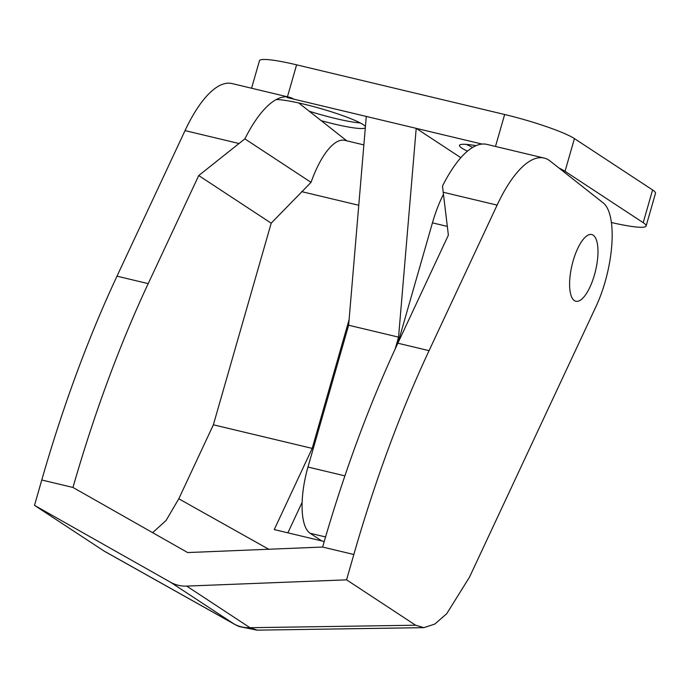 <?xml version="1.0" encoding="UTF-8"?>
<svg xmlns="http://www.w3.org/2000/svg" width="690" height="690" viewBox="0 0 690 690"><rect width="100%" height="100%" fill="white"/><g stroke="black" fill="none" stroke-linecap="round" stroke-linejoin="round"><path stroke-width="1.03" d="M574.408 300.624A34.284 12.092 103.4 0 0 575.831 301.245A34.284 12.092 103.4 0 0 595.022 272.817A34.284 12.092 103.4 0 0 593.176 235.169A34.284 12.092 103.4 0 0 591.753 234.548A34.284 12.092 103.4 0 0 572.553 262.985A34.284 12.092 103.4 0 0 574.408 300.624A34.284 12.092 103.4 0 0 575.831 301.245A34.284 12.092 103.4 0 0 595.022 272.817A34.284 12.092 103.4 0 0 593.176 235.169A34.284 12.092 103.4 0 0 591.753 234.548A34.284 12.092 103.4 0 0 572.553 262.985A34.284 12.092 103.4 0 0 574.408 300.624M234.971 624.528L233.841 623.846A34.284 31.826 -56.7 0 0 241.595 626.891A34.284 31.826 -56.7 0 0 249.996 627.702L186.688 586.103A34.284 31.826 123.3 0 1 178.296 585.284A34.284 31.826 123.3 0 1 170.534 582.248L34.5 505.356L41.771 480.007A571.432 201.489 -76.6 0 1 116.998 276.173L148.203 283.625A571.432 201.489 103.4 0 0 72.976 487.459L187.68 552.561L322.635 547.049A571.432 201.489 -76.6 0 1 397.863 343.215L429.068 350.658A571.432 201.489 103.4 0 0 353.841 554.501L346.57 579.841L186.688 586.103M152.568 532.715L166.057 520.51L178.796 498.784L213.374 424.798L312.199 448.388L349.088 319.729M213.374 424.798L271.196 223.18L311.043 182.35A68.569 24.176 -76.6 0 1 344.853 140.372L363.872 144.909M346.76 140.82L298.753 102.965M423.876 627.65L257.275 630.143L249.996 627.702L415.622 625.218L423.876 627.65L434.769 624.096L446.715 613.721L469.528 577.09L596.074 306.369A68.569 24.176 103.4 0 0 603.293 202.972L550.085 161.02A114.29 40.296 103.4 0 0 544.117 158.062A114.29 40.296 103.4 0 0 497.111 205.111L429.068 350.658M293.716 99.11A114.29 40.296 103.4 0 0 289.265 97.23A114.29 40.296 103.4 0 0 244.872 138.863L198.72 175.553L148.203 283.625M198.72 175.553L271.196 223.18M497.111 205.111L443.204 192.243L448.379 235.143L397.863 343.215M244.872 138.863L311.043 182.35M443.204 192.243L442.514 186.033A114.29 40.296 -76.6 0 1 486.907 144.4L544.117 158.062M443.454 194.339A68.569 24.176 103.4 0 0 432.44 222.853L398.044 342.835M289.265 97.23L232.047 83.568A114.29 40.296 103.4 0 0 185.032 130.617L116.998 276.173M302.125 502.32L287.859 532.835M415.622 625.218L346.57 579.841M257.051 630.151L239.076 626.546L234.859 624.467L104.501 551.31L34.5 505.356M324.231 541.512L274.249 529.584L312.199 448.388M476.074 145.676A48.576 5.753 -164 0 0 459.488 145.357A48.576 5.753 -164 0 0 461.972 148.195A48.576 5.753 -164 0 0 467.484 151.17M466.354 144.374A48.576 5.753 -164 0 0 472.762 147.375M321.195 120.664A48.576 5.753 -164 0 0 365.312 127.874M365.424 126.581A48.576 5.753 -164 0 0 363.147 124.605A48.576 5.753 -164 0 0 320.988 108.658A48.576 5.753 -164 0 0 276.224 99.567M309.215 111.219A48.576 5.753 -164 0 0 360.335 122.975M611.418 222.508A57.141 6.762 -164 0 0 646.116 226.01L655.5 193.286A57.141 6.762 -164 0 0 652.585 189.948L574.425 138.587A57.141 6.762 -164 0 0 504.649 114.497L296.605 64.834A57.141 6.762 -164 0 0 259.44 60.763L251.565 88.225M460.868 157.7L416.208 128.349L287.221 97.566M646.116 226.01A57.141 6.762 -164 0 0 643.201 222.672L565.041 171.31A57.141 6.762 -164 0 0 558.926 167.989M482.086 144.072L416.208 128.349L398.561 337.143L395.129 349.097M366.278 116.438L348.631 325.231L307.964 467.044A57.141 20.148 103.4 0 0 310.086 533.258L321.756 540.926M398.561 337.143L348.631 325.231M103.552 550.732L233.841 623.846L170.534 582.248M358.765 205.266L301.608 191.622M447.327 226.406L432.44 222.853M238.938 143.486L185.032 130.617M72.976 487.459L41.771 480.007M353.841 554.501L322.635 547.049M178.796 498.784L268.953 549.378M495.489 146.453L504.649 114.497M565.041 171.31L574.425 138.587M287.445 96.79L296.605 64.834M643.201 222.672L652.585 189.948M344.905 475.859L307.964 467.044M325.568 536.949L310.086 533.258"/></g></svg>
